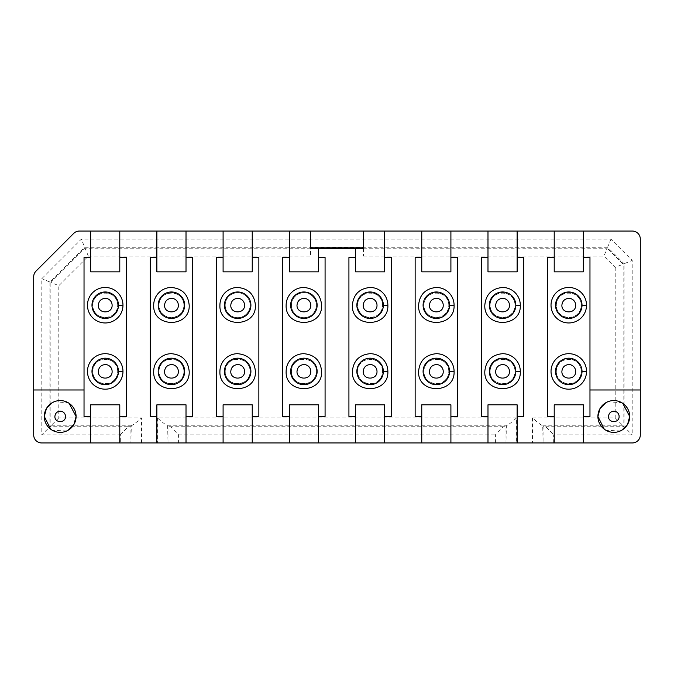 <?xml version="1.0" encoding="UTF-8"?>
<svg xmlns="http://www.w3.org/2000/svg" width="674" height="674" viewBox="0 0 674 674"><rect width="100%" height="100%" fill="white"/><g stroke="black" fill="none" stroke-linecap="round" stroke-linejoin="round"><path stroke-width="0.51" stroke-dasharray="3.37 2.53" d="M33.7 389.976L84.031 389.976M54.046 401.805L68.133 402.707L69.119 403.322M66.65 430.989L52.243 430.231L50.643 429.178M90.653 416.465L84.031 416.465L84.031 257.535L90.653 257.535M90.653 271.841L90.653 231.047M90.653 442.953L90.653 404.813M119.787 416.465L126.409 416.465L126.409 257.535L119.787 257.535M119.787 271.841L119.787 231.047M156.874 271.841L156.874 231.047M156.874 442.953L156.874 404.813M119.787 404.813L119.787 442.953M117.672 371.433A12.452 12.452 0 0 0 105.22 358.989A12.452 12.452 0 0 0 92.768 371.433A12.452 12.452 0 0 0 105.22 383.885A12.452 12.452 0 0 0 117.672 371.433C118.354 387.491 92.085 387.491 92.768 371.433C92.085 355.383 118.354 355.383 117.672 371.433A12.452 12.452 3.9 0 1 105.22 383.885A12.452 12.452 3.9 0 1 92.768 371.433A12.452 12.452 -176.1 0 1 105.22 358.989A12.452 12.452 -176.1 0 1 117.672 371.433L118.464 371.433A13.244 13.244 180 0 1 105.22 384.677A13.244 13.244 180 0 1 91.976 371.433A13.244 13.244 0 0 1 105.22 358.189A13.244 13.244 0 0 1 118.464 371.433M117.672 305.212A12.452 12.452 0 0 0 105.22 292.76A12.452 12.452 0 0 0 92.768 305.212A12.452 12.452 0 0 0 105.22 317.665A12.452 12.452 0 0 0 117.672 305.212C118.354 321.271 92.085 321.271 92.768 305.212C92.085 289.163 118.354 289.163 117.672 305.212A12.452 12.452 3.9 0 1 105.22 317.665A12.452 12.452 3.9 0 1 92.768 305.212A12.452 12.452 -176.1 0 1 105.22 292.76A12.452 12.452 -176.1 0 1 117.672 305.212L118.464 305.212A13.244 13.244 180 0 1 105.22 318.457A13.244 13.244 180 0 1 91.976 305.212A13.244 13.244 0 0 1 105.22 291.968A13.244 13.244 0 0 1 118.464 305.212M156.874 416.465L150.251 416.465L150.251 257.535L156.874 257.535M158.997 371.433A12.452 12.452 -176.1 0 1 171.44 358.989A12.452 12.452 -176.1 0 1 183.892 371.433A12.452 12.452 3.9 0 1 171.44 383.885A12.452 12.452 3.9 0 1 158.997 371.433C158.306 355.383 184.575 355.383 183.892 371.433C184.575 387.491 158.306 387.491 158.997 371.433A12.452 12.452 0 0 0 171.44 383.885A12.452 12.452 0 0 0 183.892 371.433A12.452 12.452 0 0 0 171.44 358.989A12.452 12.452 0 0 0 158.997 371.433M158.997 305.212A12.452 12.452 -176.1 0 1 171.44 292.76A12.452 12.452 -176.1 0 1 183.892 305.212A12.452 12.452 3.9 0 1 171.44 317.665A12.452 12.452 3.9 0 1 158.997 305.212C158.306 289.163 184.575 289.163 183.892 305.212C184.575 321.271 158.306 321.271 158.997 305.212A12.452 12.452 0 0 0 171.44 317.665A12.452 12.452 0 0 0 183.892 305.212A12.452 12.452 0 0 0 171.44 292.76A12.452 12.452 0 0 0 158.997 305.212M186.016 271.841L186.016 231.047M186.016 442.953L186.016 404.813M186.016 416.465L192.638 416.465L192.638 257.535L186.016 257.535M223.094 271.841L223.094 231.047M252.236 271.841L252.236 231.047M289.323 271.841L289.323 231.047M318.457 271.841L318.457 248.529M384.677 271.841L384.677 231.047M355.543 248.529L355.543 271.841M421.764 271.841L421.764 231.047M450.906 271.841L450.906 231.047M487.984 271.841L487.984 231.047M517.126 271.841L517.126 231.047M554.213 271.841L554.213 231.047M583.347 271.841L583.347 231.047M421.764 442.953L421.764 404.813M384.677 404.813L384.677 442.953M355.543 404.813L355.543 442.953M318.457 404.813L318.457 442.953M289.323 404.813L289.323 442.953M252.236 404.813L252.236 442.953M223.094 404.813L223.094 442.953M640.3 389.976L589.969 389.976M607.67 401.805L621.757 402.707L622.742 403.322M620.265 430.989L605.867 430.231L604.266 429.178M583.347 404.813L583.347 442.953M554.213 404.813L554.213 442.953M517.126 404.813L517.126 442.953M487.984 404.813L487.984 442.953M450.906 404.813L450.906 442.953M223.094 416.465L216.472 416.465L216.472 257.535L223.094 257.535M252.236 416.465L258.858 416.465L258.858 257.535L252.236 257.535M289.323 416.465L282.701 416.465L282.701 257.535L289.323 257.535M318.457 416.465L325.079 416.465L325.079 257.535L318.457 257.535M384.677 416.465L391.299 416.465L391.299 257.535L384.677 257.535M355.543 257.535L348.921 257.535L348.921 416.465L355.543 416.465M421.764 416.465L415.142 416.465L415.142 257.535L421.764 257.535M450.906 416.465L457.528 416.465L457.528 257.535L450.906 257.535M487.984 416.465L481.362 416.465L481.362 257.535L487.984 257.535M517.126 416.465L523.749 416.465L523.749 257.535L517.126 257.535M554.213 416.465L547.591 416.465L547.591 257.535L554.213 257.535M583.347 416.465L589.969 416.465L589.969 257.535L583.347 257.535M225.217 371.433A12.452 12.452 -176.1 0 1 237.669 358.989A12.452 12.452 -176.1 0 1 250.113 371.433A12.452 12.452 3.9 0 1 237.669 383.885A12.452 12.452 3.9 0 1 225.217 371.433C224.535 355.383 250.795 355.383 250.113 371.433L250.113 371.433C250.795 387.491 224.535 387.491 225.217 371.433A12.452 12.452 0 0 0 237.669 383.885A12.452 12.452 0 0 0 250.113 371.433A12.452 12.452 0 0 0 237.669 358.989A12.452 12.452 0 0 0 225.217 371.433M225.217 305.212A12.452 12.452 -176.1 0 1 237.669 292.76A12.452 12.452 -176.1 0 1 250.113 305.212A12.452 12.452 3.9 0 1 237.669 317.665A12.452 12.452 3.9 0 1 225.217 305.212M291.438 371.433A12.452 12.452 -176.1 0 1 303.89 358.989A12.452 12.452 -176.1 0 1 316.342 371.433A12.452 12.452 3.9 0 1 303.89 383.885A12.452 12.452 3.9 0 1 291.438 371.433C290.755 355.383 317.024 355.383 316.342 371.433C317.024 387.491 290.755 387.491 291.438 371.433A12.452 12.452 0 0 0 303.89 383.885A12.452 12.452 0 0 0 316.342 371.433A12.452 12.452 0 0 0 303.89 358.989A12.452 12.452 0 0 0 291.438 371.433M291.438 305.212A12.452 12.452 -176.1 0 1 310.512 294.673A12.452 12.452 -176.1 0 1 316.342 305.212A12.452 12.452 3.9 0 1 303.89 317.665A12.452 12.452 3.9 0 1 291.438 305.212M382.562 371.433A12.452 12.452 0 0 0 370.11 358.989A12.452 12.452 0 0 0 357.658 371.433A12.452 12.452 0 0 0 370.11 383.885A12.452 12.452 0 0 0 382.562 371.433C383.245 387.491 356.976 387.491 357.658 371.433C356.976 355.383 383.245 355.383 382.562 371.433A12.452 12.452 3.9 0 1 370.11 383.885A12.452 12.452 3.9 0 1 357.658 371.433A12.452 12.452 -176.1 0 1 370.11 358.989A12.452 12.452 -176.1 0 1 382.562 371.433L383.354 371.433A13.244 13.244 180 0 1 370.11 384.677A13.244 13.244 180 0 1 356.866 371.433A13.244 13.244 0 0 1 370.11 358.189A13.244 13.244 0 0 1 383.354 371.433M382.562 305.212A12.452 12.452 0 0 0 370.11 292.76A12.452 12.452 0 0 0 357.658 305.212A12.452 12.452 0 0 0 370.11 317.665A12.452 12.452 0 0 0 382.562 305.212C383.245 321.271 356.976 321.271 357.658 305.212C356.976 289.163 383.245 289.163 382.562 305.212A12.452 12.452 3.9 0 1 370.11 317.665A12.452 12.452 3.9 0 1 357.658 305.212A12.452 12.452 -176.1 0 1 370.11 292.76A12.452 12.452 -176.1 0 1 382.562 305.212L383.354 305.212A13.244 13.244 180 0 1 370.11 318.457A13.244 13.244 180 0 1 356.866 305.212A13.244 13.244 0 0 1 370.11 291.968A13.244 13.244 0 0 1 383.354 305.212M448.783 305.212A12.452 12.452 0 0 0 436.331 292.76A12.452 12.452 0 0 0 423.887 305.212A12.452 12.452 0 0 0 436.331 317.665A12.452 12.452 0 0 0 448.783 305.212C449.465 321.271 423.205 321.271 423.887 305.212C423.205 289.163 449.465 289.163 448.783 305.212A12.452 12.452 3.9 0 1 436.331 317.665A12.452 12.452 3.9 0 1 423.887 305.212A12.452 12.452 -176.1 0 1 436.331 292.76A12.452 12.452 -176.1 0 1 448.783 305.212L449.575 305.212A13.244 13.244 180 0 1 436.331 318.457A13.244 13.244 180 0 1 423.087 305.212A13.244 13.244 0 0 1 436.331 291.968A13.244 13.244 0 0 1 449.575 305.212M448.783 371.433A12.452 12.452 0 0 0 436.331 358.989A12.452 12.452 0 0 0 423.887 371.433A12.452 12.452 0 0 0 436.331 383.885A12.452 12.452 0 0 0 448.783 371.433C449.465 387.491 423.205 387.491 423.887 371.433C423.205 355.383 449.465 355.383 448.783 371.433A12.452 12.452 3.9 0 1 436.331 383.885A12.452 12.452 3.9 0 1 423.887 371.433A12.452 12.452 -176.1 0 1 436.331 358.989A12.452 12.452 -176.1 0 1 448.783 371.433L449.575 371.433A13.244 13.244 180 0 1 436.331 384.677A13.244 13.244 180 0 1 423.087 371.433A13.244 13.244 0 0 1 436.331 358.189A13.244 13.244 0 0 1 449.575 371.433M515.003 371.433A12.452 12.452 0 0 0 502.56 358.989A12.452 12.452 0 0 0 490.108 371.433A12.452 12.452 0 0 0 502.56 383.885A12.452 12.452 0 0 0 515.003 371.433C515.694 387.491 489.425 387.491 490.108 371.433C489.425 355.383 515.694 355.383 515.003 371.433A12.452 12.452 3.9 0 1 502.56 383.885A12.452 12.452 3.9 0 1 490.108 371.433A12.452 12.452 -176.1 0 1 502.56 358.989A12.452 12.452 -176.1 0 1 515.003 371.433L515.804 371.433A13.244 13.244 180 0 1 502.56 384.677A13.244 13.244 180 0 1 489.316 371.433A13.244 13.244 0 0 1 502.56 358.189A13.244 13.244 0 0 1 515.804 371.433M515.003 305.212A12.452 12.452 0 0 0 502.56 292.76A12.452 12.452 0 0 0 490.108 305.212A12.452 12.452 0 0 0 502.56 317.665A12.452 12.452 0 0 0 515.003 305.212C515.694 321.271 489.425 321.271 490.108 305.212C489.425 289.163 515.694 289.163 515.003 305.212A12.452 12.452 3.9 0 1 502.56 317.665A12.452 12.452 3.9 0 1 490.108 305.212A12.452 12.452 -176.1 0 1 502.56 292.76A12.452 12.452 -176.1 0 1 515.003 305.212L515.804 305.212A13.244 13.244 180 0 1 502.56 318.457A13.244 13.244 180 0 1 489.316 305.212A13.244 13.244 0 0 1 502.56 291.968A13.244 13.244 0 0 1 515.804 305.212M581.232 305.212A12.452 12.452 0 0 0 568.78 292.76A12.452 12.452 0 0 0 556.328 305.212A12.452 12.452 0 0 0 568.78 317.665A12.452 12.452 0 0 0 581.232 305.212C581.915 321.271 555.646 321.271 556.328 305.212C555.646 289.163 581.915 289.163 581.232 305.212A12.452 12.452 3.9 0 1 568.78 317.665A12.452 12.452 3.9 0 1 556.328 305.212A12.452 12.452 -176.1 0 1 568.78 292.76A12.452 12.452 -176.1 0 1 581.232 305.212L582.024 305.212A13.244 13.244 180 0 1 568.78 318.457A13.244 13.244 180 0 1 555.536 305.212A13.244 13.244 0 0 1 568.78 291.968A13.244 13.244 0 0 1 582.024 305.212M581.232 371.433A12.452 12.452 0 0 0 568.78 358.989A12.452 12.452 0 0 0 556.328 371.433A12.452 12.452 0 0 0 568.78 383.885A12.452 12.452 0 0 0 581.232 371.433C581.915 387.491 555.646 387.491 556.328 371.433C555.646 355.383 581.915 355.383 581.232 371.433A12.452 12.452 3.9 0 1 568.78 383.885A12.452 12.452 3.9 0 1 556.328 371.433A12.452 12.452 -176.1 0 1 568.78 358.989A12.452 12.452 -176.1 0 1 581.232 371.433L582.024 371.433A13.244 13.244 180 0 1 568.78 384.677A13.244 13.244 180 0 1 555.536 371.433A13.244 13.244 0 0 1 568.78 358.189A13.244 13.244 0 0 1 582.024 371.433M33.7 276.719L33.7 435.008A7.903 7.835 -135.1 0 0 41.645 442.953L632.355 442.953A7.903 7.835 134.9 0 0 640.3 435.008L640.3 238.992A7.903 7.835 44.9 0 0 632.355 231.047L79.372 231.047A7.945 7.945 0 0 0 73.752 233.373L36.025 271.1A7.945 7.945 0 0 0 33.7 276.719M363.488 231.047L363.488 256.137L363.488 248.529L310.512 248.529L310.512 256.137L310.512 231.047M250.113 305.212A12.452 12.452 0 0 1 231.443 315.996A12.452 12.452 0 0 1 231.443 294.428A12.452 12.452 0 0 1 250.113 305.212M310.512 294.673A12.452 12.452 0 0 1 309.711 316.216A12.452 12.452 0 0 1 291.446 304.749A12.452 12.452 0 0 1 310.512 294.673M553.683 442.953L553.683 434.84L632.187 434.84L632.187 260.383L610.956 239.16L81.318 239.16L41.813 278.657L41.813 434.84L120.317 434.84L120.317 442.953M542.73 425.808L623.147 425.808L615.202 417.863L532.485 417.863C537.085 422.05 540.506 424.696 542.73 425.808L543.084 442.953L543.084 426.735L545.738 426.752L553.683 434.84M545.738 426.752L624.099 426.752L632.187 434.84M610.956 239.16L607.611 247.248L624.099 263.736L623.147 264.124L623.147 425.808L624.099 426.752L624.099 263.736L632.187 260.383M363.488 248.192L607.215 248.192L603.929 256.137L615.202 267.418L623.147 264.124L607.215 248.192L607.611 247.248L84.663 247.248L81.318 239.16M310.512 248.192L85.059 248.192L50.853 282.406L58.798 285.692L88.353 256.137L84.663 247.248L49.901 282.01L41.813 278.657M120.317 434.84L128.262 426.752L49.901 426.752L50.853 425.808L50.853 282.406L49.901 282.01L49.901 426.752L41.813 434.84M128.262 426.752L130.916 426.735L130.916 442.953L131.27 425.808C133.503 424.696 136.915 422.05 141.515 417.863L58.798 417.863L58.798 285.692M495.407 442.953L495.407 434.84L503.352 426.752L505.997 426.735L505.997 442.953L506.351 425.808C508.584 424.696 511.996 422.05 516.596 417.863L516.596 442.953M505.997 426.735L505.997 425.833M543.084 425.833L543.084 426.735M130.916 426.735L130.916 425.833M516.596 417.863L157.404 417.863C162.004 422.05 165.416 424.696 167.649 425.808L168.003 442.953L168.003 426.735L170.648 426.752L178.593 434.84L178.593 442.953M168.003 425.833L168.003 426.735M178.593 434.84L495.407 434.84M503.352 426.752L170.648 426.752M131.27 425.808L50.853 425.808L58.798 417.863M164.557 305.212C164.995 301.059 167.287 298.767 171.44 298.329A6.883 6.883 -97.1 0 1 178.332 305.212C178.711 314.092 164.178 314.092 164.557 305.212M171.44 291.968A13.244 13.244 0 0 1 184.684 305.212A13.244 13.244 180 0 1 171.44 318.457A13.244 13.244 180 0 1 158.196 305.212A13.244 13.244 0 0 1 171.44 291.968M230.778 305.212C231.216 301.059 233.516 298.767 237.669 298.329A6.883 6.883 -97.1 0 1 244.552 305.212C244.932 314.092 230.398 314.092 230.778 305.212M237.669 291.968A13.244 13.244 0 0 1 250.913 305.212A13.244 13.244 180 0 1 237.669 318.457A13.244 13.244 180 0 1 224.425 305.212A13.244 13.244 0 0 1 237.669 291.968M296.998 305.212C297.436 301.059 299.736 298.767 303.89 298.329A6.883 6.883 -97.1 0 1 310.773 305.212C311.152 314.092 296.627 314.092 296.998 305.212M303.89 291.968A13.244 13.244 0 0 1 317.134 305.212A13.244 13.244 180 0 1 303.89 318.457A13.244 13.244 180 0 1 290.646 305.212A13.244 13.244 0 0 1 303.89 291.968M363.227 305.212C363.665 301.059 365.957 298.767 370.11 298.329A6.883 6.883 -97.1 0 1 377.002 305.212C377.373 314.092 362.848 314.092 363.227 305.212M429.448 305.212C429.886 301.059 432.177 298.767 436.331 298.329A6.883 6.883 -97.1 0 1 443.222 305.212C443.602 314.092 429.068 314.092 429.448 305.212M495.668 305.212C496.106 301.059 498.406 298.767 502.56 298.329A6.883 6.883 -97.1 0 1 509.443 305.212C509.822 314.092 495.289 314.092 495.668 305.212M164.557 371.433C164.995 367.279 167.287 364.988 171.44 364.55A6.883 6.883 -97.1 0 1 178.332 371.433C178.711 380.313 164.178 380.313 164.557 371.433M171.44 358.189A13.244 13.244 0 0 1 184.684 371.433A13.244 13.244 180 0 1 171.44 384.677A13.244 13.244 180 0 1 158.196 371.433A13.244 13.244 0 0 1 171.44 358.189M230.778 371.433C231.216 367.279 233.516 364.988 237.669 364.55A6.883 6.883 -97.1 0 1 244.552 371.433C244.932 380.313 230.398 380.313 230.778 371.433M237.669 358.189A13.244 13.244 0 0 1 250.913 371.433A13.244 13.244 180 0 1 237.669 384.677A13.244 13.244 180 0 1 224.425 371.433A13.244 13.244 0 0 1 237.669 358.189M296.998 371.433C297.436 367.279 299.736 364.988 303.89 364.55A6.883 6.883 -97.1 0 1 310.773 371.433C311.152 380.313 296.627 380.313 296.998 371.433M303.89 358.189A13.244 13.244 0 0 1 317.134 371.433A13.244 13.244 180 0 1 303.89 384.677A13.244 13.244 180 0 1 290.646 371.433A13.244 13.244 0 0 1 303.89 358.189M363.227 371.433C363.665 367.279 365.957 364.988 370.11 364.55A6.883 6.883 -97.1 0 1 377.002 371.433C377.373 380.313 362.848 380.313 363.227 371.433M429.448 371.433C429.886 367.279 432.177 364.988 436.331 364.55A6.883 6.883 -97.1 0 1 443.222 371.433C443.602 380.313 429.068 380.313 429.448 371.433M495.668 371.433C496.106 367.279 498.406 364.988 502.56 364.55A6.883 6.883 -97.1 0 1 509.443 371.433C509.822 380.313 495.289 380.313 495.668 371.433M561.889 305.212C562.327 301.059 564.627 298.767 568.78 298.329A6.883 6.883 -97.1 0 1 575.663 305.212C576.043 314.092 561.518 314.092 561.889 305.212M561.889 371.433C562.327 367.279 564.627 364.988 568.78 364.55A6.883 6.883 -97.1 0 1 575.663 371.433C576.043 380.313 561.518 380.313 561.889 371.433M98.337 305.212C98.775 301.059 101.066 298.767 105.22 298.329A6.883 6.883 -97.1 0 1 112.111 305.212C112.482 314.092 97.957 314.092 98.337 305.212M98.337 371.433C98.775 367.279 101.066 364.988 105.22 364.55A6.883 6.883 -97.1 0 1 112.111 371.433C112.482 380.313 97.957 380.313 98.337 371.433M363.488 256.137L603.929 256.137M615.202 267.418L615.202 417.863M532.485 417.863L532.485 442.953M157.404 417.863L157.404 442.953M141.515 442.953L141.515 417.863M88.353 256.137L310.512 256.137M167.649 425.808L506.351 425.808"/><path stroke-width="1.01" d="M84.031 389.976L33.7 389.976L33.7 435.008A7.903 7.835 -135.1 0 0 41.645 442.953L90.653 442.953L90.653 416.465L84.031 416.465L84.031 257.535L90.653 257.535L90.653 231.047L79.372 231.047A7.936 7.936 0 0 0 73.752 233.373L36.025 271.1A7.945 7.945 0 0 0 33.7 276.719L33.7 389.976M50.643 429.178L44.299 416.465L46.422 408.52L52.243 402.707L54.046 401.805M69.119 403.322L76.086 416.465L73.955 424.409L68.141 430.231L66.65 430.989M90.653 257.535L90.653 271.841L119.787 271.841L119.787 231.047L90.653 231.047M119.787 257.535L126.409 257.535L126.409 416.465L119.787 416.465L119.787 404.813L90.653 404.813L90.653 416.465M44.299 416.465A15.89 15.89 -155.9 0 1 60.188 400.575A15.89 15.89 -155.9 0 1 76.086 416.465A15.89 15.89 24.1 0 1 60.188 432.363A15.89 15.89 24.1 0 1 44.299 416.465M118.464 371.433A13.244 13.244 0 0 1 105.22 384.677A13.244 13.244 0 0 1 91.976 371.433A13.244 13.244 -89.8 0 1 105.22 358.189A13.244 13.244 0 0 1 118.464 371.433L122.971 371.433A17.751 17.743 -0.5 0 1 105.22 389.184A17.751 17.743 -0.5 0 1 87.477 371.433A17.751 17.743 179.5 0 1 105.22 353.69A17.751 17.743 -0.5 0 1 122.971 371.281M118.464 305.212A13.244 13.244 0 0 1 105.22 318.457A13.244 13.244 0 0 1 91.976 305.212A13.244 13.244 -89.8 0 1 105.22 291.968A13.244 13.244 0 0 1 118.464 305.212L122.971 305.212A17.751 17.743 -0.5 0 1 105.22 322.964A17.751 17.743 -0.5 0 1 87.477 305.212A17.751 17.743 179.5 0 1 105.22 287.469A17.751 17.743 -0.5 0 1 122.971 305.061M119.787 416.465L119.787 442.953L156.874 442.953L156.874 416.465L150.251 416.465L150.251 257.535L156.874 257.535L156.874 231.047L119.787 231.047M156.874 257.535L156.874 271.841L186.016 271.841L186.016 231.047L156.874 231.047M186.016 257.535L192.638 257.535L192.638 416.465L186.016 416.465L186.016 404.813L156.874 404.813L156.874 416.465M90.653 442.953L119.787 442.953M54.889 416.465C55.226 413.272 56.995 411.502 60.188 411.165A5.299 5.299 -97.1 0 1 65.488 416.465C65.774 423.297 54.602 423.297 54.889 416.465M171.44 353.69A17.751 17.743 -0.5 0 0 153.697 371.433C152.61 394.332 190.279 394.332 189.192 371.433C188.139 360.657 182.224 354.743 171.44 353.69M171.44 287.469A17.751 17.743 -0.5 0 0 153.697 305.212C152.61 328.112 190.279 328.112 189.192 305.212C188.139 294.437 182.224 288.523 171.44 287.469M156.874 442.953L223.094 442.953L223.094 416.465L216.472 416.465L216.472 257.535L223.094 257.535L223.094 231.047L186.016 231.047M186.016 416.465L186.016 442.953M223.094 257.535L223.094 271.841L252.236 271.841L252.236 231.047L223.094 231.047M252.236 257.535L258.858 257.535L258.858 416.465L252.236 416.465L252.236 442.953L289.323 442.953L289.323 416.465L282.701 416.465L282.701 257.535L289.323 257.535L289.323 231.047L252.236 231.047M289.323 257.535L289.323 271.841L318.457 271.841L318.457 257.535L325.079 257.535L325.079 416.465L318.457 416.465L318.457 442.953L421.764 442.953L421.764 416.465L415.142 416.465L415.142 257.535L421.764 257.535L421.764 231.047L363.488 231.047L363.488 248.529L310.512 248.529L310.512 231.047L289.323 231.047M384.677 257.535L391.299 257.535L391.299 416.465L384.677 416.465L384.677 404.813L355.543 404.813L355.543 416.465L348.921 416.465L348.921 257.535L355.543 257.535L355.543 271.841L384.677 271.841L384.677 231.047M384.677 416.465L384.677 442.953M421.764 257.535L421.764 271.841L450.906 271.841L450.906 231.047L421.764 231.047M450.906 257.535L457.528 257.535L457.528 416.465L450.906 416.465L450.906 442.953L487.984 442.953L487.984 416.465L481.362 416.465L481.362 257.535L487.984 257.535L487.984 231.047L450.906 231.047M487.984 257.535L487.984 271.841L517.126 271.841L517.126 231.047L487.984 231.047M517.126 257.535L523.749 257.535L523.749 416.465L517.126 416.465L517.126 442.953L554.213 442.953L554.213 416.465L547.591 416.465L547.591 257.535L554.213 257.535L554.213 231.047L517.126 231.047M554.213 257.535L554.213 271.841L583.347 271.841L583.347 231.047L554.213 231.047M583.347 257.535L589.969 257.535L589.969 389.976L640.3 389.976L640.3 238.992A7.903 7.835 44.9 0 0 632.355 231.047L583.347 231.047M450.906 416.465L450.906 404.813L421.764 404.813L421.764 416.465M355.543 416.465L355.543 442.953M355.543 257.535L355.543 248.529M318.457 248.529L318.457 257.535M318.457 416.465L318.457 404.813L289.323 404.813L289.323 416.465M289.323 442.953L318.457 442.953M252.236 416.465L252.236 404.813L223.094 404.813L223.094 416.465M223.094 442.953L252.236 442.953M589.969 389.976L589.969 416.465L583.347 416.465L583.347 442.953L632.355 442.953A7.903 7.835 134.9 0 0 640.3 435.008L640.3 389.976M604.266 429.178L597.914 416.465L600.045 408.52L605.859 402.707L607.67 401.805M622.742 403.322L629.701 416.465L627.578 424.409L621.757 430.231L620.265 430.989M583.347 416.465L583.347 404.813L554.213 404.813L554.213 416.465M554.213 442.953L583.347 442.953M517.126 416.465L517.126 404.813L487.984 404.813L487.984 416.465M487.984 442.953L517.126 442.953M421.764 442.953L450.906 442.953M219.918 305.212A17.751 17.743 179.5 0 1 237.669 287.469C248.445 288.523 254.359 294.437 255.412 305.212C256.499 328.112 218.831 328.112 219.918 305.212M219.918 371.433A17.751 17.743 179.5 0 1 237.669 353.69C248.445 354.743 254.359 360.657 255.412 371.433C256.499 394.332 218.831 394.332 219.918 371.433M286.138 305.212A17.751 17.743 179.5 0 1 303.89 287.469C314.665 288.523 320.58 294.437 321.633 305.212C322.72 328.112 285.051 328.112 286.138 305.212M286.138 371.433A17.751 17.743 179.5 0 1 303.89 353.69C314.665 354.743 320.58 360.657 321.633 371.433C322.72 394.332 285.051 394.332 286.138 371.433M383.354 305.212A13.244 13.244 0 0 1 370.11 318.457A13.244 13.244 0 0 1 356.866 305.212A13.244 13.244 -89.8 0 1 370.11 291.968A13.244 13.244 0 0 1 383.354 305.212L387.862 305.212C388.949 328.112 351.28 328.112 352.367 305.212C353.42 294.437 359.335 288.523 370.11 287.469A17.751 17.743 -0.5 0 1 387.862 305.061M383.354 371.433A13.244 13.244 0 0 1 370.11 384.677A13.244 13.244 0 0 1 356.866 371.433A13.244 13.244 -89.8 0 1 370.11 358.189A13.244 13.244 0 0 1 383.354 371.433L387.862 371.433C388.949 394.332 351.28 394.332 352.367 371.433C353.42 360.657 359.335 354.743 370.11 353.69A17.751 17.743 -0.5 0 1 387.862 371.281M449.575 371.433A13.244 13.244 0 0 1 436.331 384.677A13.244 13.244 0 0 1 423.087 371.433A13.244 13.244 -89.8 0 1 436.331 358.189A13.244 13.244 0 0 1 449.575 371.433L454.082 371.433C455.169 394.332 417.501 394.332 418.588 371.433C419.641 360.657 425.555 354.743 436.331 353.69A17.751 17.743 -0.5 0 1 454.082 371.281M449.575 305.212A13.244 13.244 0 0 1 436.331 318.457A13.244 13.244 0 0 1 423.087 305.212A13.244 13.244 -89.8 0 1 436.331 291.968A13.244 13.244 0 0 1 449.575 305.212L454.082 305.212C455.169 328.112 417.501 328.112 418.588 305.212C419.641 294.437 425.555 288.523 436.331 287.469A17.751 17.743 -0.5 0 1 454.082 305.061M515.804 305.212A13.244 13.244 0 0 1 502.56 318.457A13.244 13.244 0 0 1 489.316 305.212A13.244 13.244 -89.8 0 1 502.56 291.968A13.244 13.244 0 0 1 515.804 305.212L520.303 305.212C521.39 328.112 483.721 328.112 484.808 305.212C485.861 294.437 491.776 288.523 502.56 287.469A17.751 17.743 -0.5 0 1 520.303 305.061M515.804 371.433A13.244 13.244 0 0 1 502.56 384.677A13.244 13.244 0 0 1 489.316 371.433A13.244 13.244 -89.8 0 1 502.56 358.189A13.244 13.244 0 0 1 515.804 371.433L520.303 371.433C521.39 394.332 483.721 394.332 484.808 371.433C485.861 360.657 491.776 354.743 502.56 353.69A17.751 17.743 -0.5 0 1 520.303 371.281M582.024 371.433A13.244 13.244 0 0 1 568.78 384.677A13.244 13.244 0 0 1 555.536 371.433A13.244 13.244 -89.8 0 1 568.78 358.189A13.244 13.244 0 0 1 582.024 371.433L586.523 371.433A17.751 17.743 -0.5 0 1 568.78 389.184A17.751 17.743 -0.5 0 1 551.029 371.433A17.751 17.743 179.5 0 1 568.78 353.69A17.751 17.743 -0.5 0 1 586.523 371.281M582.024 305.212A13.244 13.244 0 0 1 568.78 318.457A13.244 13.244 0 0 1 555.536 305.212A13.244 13.244 -89.8 0 1 568.78 291.968A13.244 13.244 0 0 1 582.024 305.212L586.523 305.212A17.751 17.743 -0.5 0 1 568.78 322.964A17.751 17.743 -0.5 0 1 551.029 305.212A17.751 17.743 179.5 0 1 568.78 287.469A17.751 17.743 -0.5 0 1 586.523 305.061M597.914 416.465A15.89 15.89 -155.9 0 1 613.812 400.575A15.89 15.89 -155.9 0 1 629.701 416.465A15.89 15.89 24.1 0 1 613.812 432.363A15.89 15.89 24.1 0 1 597.914 416.465M608.512 416.465C608.849 413.272 610.619 411.502 613.812 411.165A5.299 5.299 -97.1 0 1 619.111 416.465C619.398 423.297 608.226 423.297 608.512 416.465M310.512 231.047L363.488 231.047M310.512 247.796L363.488 247.796M158.196 305.212A13.244 13.244 -89.8 0 1 171.44 291.968A13.244 13.244 0 0 1 184.684 305.212A13.244 13.244 0 0 1 171.44 318.457A13.244 13.244 0 0 1 158.196 305.212M164.557 305.212C164.995 301.059 167.287 298.767 171.44 298.329A6.883 6.883 -97 0 1 178.332 305.212C178.711 314.092 164.178 314.092 164.557 305.212M224.425 305.212A13.244 13.244 -89.8 0 1 237.669 291.968A13.244 13.244 0 0 1 250.913 305.212A13.244 13.244 0 0 1 237.669 318.457A13.244 13.244 0 0 1 224.425 305.212M230.778 305.212C231.216 301.059 233.516 298.767 237.669 298.329A6.883 6.883 -97 0 1 244.552 305.212C244.932 314.092 230.398 314.092 230.778 305.212M290.646 305.212A13.244 13.244 -89.8 0 1 303.89 291.968A13.244 13.244 0 0 1 317.134 305.212A13.244 13.244 0 0 1 303.89 318.457A13.244 13.244 0 0 1 290.646 305.212M296.998 305.212C297.436 301.059 299.736 298.767 303.89 298.329A6.883 6.883 -97 0 1 310.773 305.212C311.152 314.092 296.627 314.092 296.998 305.212M363.227 305.212C363.665 301.059 365.957 298.767 370.11 298.329A6.883 6.883 -97 0 1 377.002 305.212C377.373 314.092 362.848 314.092 363.227 305.212M429.448 305.212C429.886 301.059 432.177 298.767 436.331 298.329A6.883 6.883 -97 0 1 443.222 305.212C443.602 314.092 429.068 314.092 429.448 305.212M495.668 305.212C496.106 301.059 498.406 298.767 502.56 298.329A6.883 6.883 -97 0 1 509.443 305.212C509.822 314.092 495.289 314.092 495.668 305.212M158.196 371.433A13.244 13.244 -89.8 0 1 171.44 358.189A13.244 13.244 0 0 1 184.684 371.433A13.244 13.244 0 0 1 171.44 384.677A13.244 13.244 0 0 1 158.196 371.433M164.557 371.433C164.995 367.279 167.287 364.988 171.44 364.55A6.883 6.883 -97 0 1 178.332 371.433C178.711 380.313 164.178 380.313 164.557 371.433M224.425 371.433A13.244 13.244 -89.8 0 1 237.669 358.189A13.244 13.244 0 0 1 250.913 371.433A13.244 13.244 0 0 1 237.669 384.677A13.244 13.244 0 0 1 224.425 371.433M230.778 371.433C231.216 367.279 233.516 364.988 237.669 364.55A6.883 6.883 -97 0 1 244.552 371.433C244.932 380.313 230.398 380.313 230.778 371.433M290.646 371.433A13.244 13.244 -89.8 0 1 303.89 358.189A13.244 13.244 0 0 1 317.134 371.433A13.244 13.244 0 0 1 303.89 384.677A13.244 13.244 0 0 1 290.646 371.433M296.998 371.433C297.436 367.279 299.736 364.988 303.89 364.55A6.883 6.883 -97 0 1 310.773 371.433C311.152 380.313 296.627 380.313 296.998 371.433M363.227 371.433C363.665 367.279 365.957 364.988 370.11 364.55A6.883 6.883 -97 0 1 377.002 371.433C377.373 380.313 362.848 380.313 363.227 371.433M429.448 371.433C429.886 367.279 432.177 364.988 436.331 364.55A6.883 6.883 -97 0 1 443.222 371.433C443.602 380.313 429.068 380.313 429.448 371.433M495.668 371.433C496.106 367.279 498.406 364.988 502.56 364.55A6.883 6.883 -97 0 1 509.443 371.433C509.822 380.313 495.289 380.313 495.668 371.433M561.889 305.212C562.327 301.059 564.627 298.767 568.78 298.329A6.883 6.883 -97 0 1 575.663 305.212C576.043 314.092 561.518 314.092 561.889 305.212M561.889 371.433C562.327 367.279 564.627 364.988 568.78 364.55A6.883 6.883 -97 0 1 575.663 371.433C576.043 380.313 561.518 380.313 561.889 371.433M98.337 305.212C98.775 301.059 101.066 298.767 105.22 298.329A6.883 6.883 -97 0 1 112.111 305.212C112.482 314.092 97.957 314.092 98.337 305.212M98.337 371.433C98.775 367.279 101.066 364.988 105.22 364.55A6.883 6.883 -97 0 1 112.111 371.433C112.482 380.313 97.957 380.313 98.337 371.433"/></g></svg>
